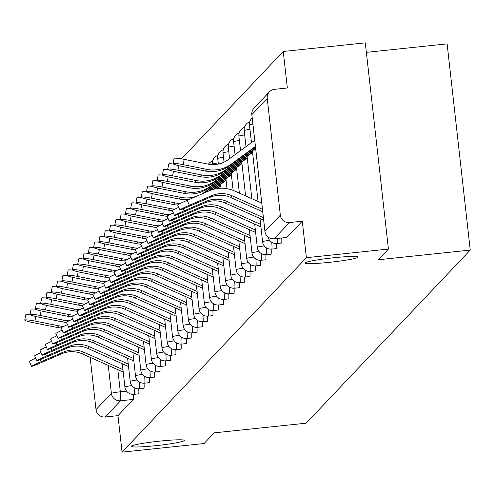 <?xml version="1.0" encoding="UTF-8"?>
<svg xmlns="http://www.w3.org/2000/svg" width="495" height="495" viewBox="0 0 495 495"><rect width="100%" height="100%" fill="white"/><g stroke="black" fill="none" stroke-linecap="round" stroke-linejoin="round"><path stroke-width="0.74" d="M329.46 262.331A26.637 2.042 -6.4 0 1 305.155 263.012A26.637 2.042 -6.4 0 1 333.803 257.747A26.637 2.042 -6.4 0 1 358.108 257.072A26.637 2.042 -6.4 0 1 329.46 262.331M155.659 445.679A26.637 2.042 -6.4 0 1 131.354 446.36A26.637 2.042 -6.4 0 1 160.003 441.095A26.637 2.042 -6.4 0 1 184.301 440.42A26.637 2.042 -6.4 0 1 155.659 445.679M281.5 243.014A8.322 0.755 -96 0 0 281.562 243.033A8.322 0.755 -96 0 0 281.618 243.002A8.322 0.755 -96 0 0 281.723 237.99M276.204 248.601A8.322 0.755 -96 0 0 276.266 248.62A8.322 0.755 -96 0 0 276.321 248.589A8.322 0.755 -96 0 0 276.427 243.552M270.913 254.189A8.322 0.755 -96 0 0 270.969 254.207A8.322 0.755 -96 0 0 271.025 254.176A8.322 0.755 -96 0 0 271.13 249.14M265.617 259.776A8.322 0.755 -96 0 0 265.673 259.795A8.322 0.755 -96 0 0 265.728 259.764A8.322 0.755 -96 0 0 265.84 254.727M260.321 265.363A8.322 0.755 -96 0 0 260.382 265.382A8.322 0.755 -96 0 0 260.438 265.351A8.322 0.755 -96 0 0 260.543 260.314M255.024 270.951A8.322 0.755 -96 0 0 255.086 270.969A8.322 0.755 -96 0 0 255.142 270.938A8.322 0.755 -96 0 0 255.247 265.895M249.728 276.532A8.322 0.755 -96 0 0 249.789 276.55A8.322 0.755 -96 0 0 249.845 276.526A8.322 0.755 -96 0 0 249.95 271.483M244.431 282.119A8.322 0.755 -96 0 0 244.493 282.138A8.322 0.755 -96 0 0 244.549 282.107A8.322 0.755 -96 0 0 244.654 277.07M239.141 287.706A8.322 0.755 -96 0 0 239.196 287.725A8.322 0.755 -96 0 0 239.252 287.694A8.322 0.755 -96 0 0 239.357 282.657M233.844 293.294A8.322 0.755 -96 0 0 233.9 293.312A8.322 0.755 -96 0 0 233.956 293.281A8.322 0.755 -96 0 0 234.067 288.245M228.548 298.881A8.322 0.755 -96 0 0 228.61 298.9A8.322 0.755 -96 0 0 228.659 298.869A8.322 0.755 -96 0 0 228.77 293.832M223.251 304.468A8.322 0.755 -96 0 0 223.313 304.487A8.322 0.755 -96 0 0 223.369 304.456A8.322 0.755 -96 0 0 223.474 299.419M217.955 310.056A8.322 0.755 -96 0 0 218.017 310.074A8.322 0.755 -96 0 0 218.072 310.043A8.322 0.755 -96 0 0 218.177 305M212.658 315.637A8.322 0.755 -96 0 0 212.72 315.655A8.322 0.755 -96 0 0 212.776 315.624A8.322 0.755 -96 0 0 212.881 310.588M207.362 321.224A8.322 0.755 -96 0 0 207.424 321.243A8.322 0.755 -96 0 0 207.479 321.212A8.322 0.755 -96 0 0 207.584 316.175M202.071 326.811A8.322 0.755 -96 0 0 202.127 326.83A8.322 0.755 -96 0 0 202.183 326.799A8.322 0.755 -96 0 0 202.288 321.762M196.775 332.399A8.322 0.755 -96 0 0 196.831 332.417A8.322 0.755 -96 0 0 196.886 332.386A8.322 0.755 -96 0 0 196.998 327.35M191.478 337.986A8.322 0.755 -96 0 0 191.54 338.005A8.322 0.755 -96 0 0 191.596 337.974A8.322 0.755 -96 0 0 191.701 332.937M186.182 343.573A8.322 0.755 -96 0 0 186.244 343.592A8.322 0.755 -96 0 0 186.299 343.561A8.322 0.755 -96 0 0 186.405 338.518M180.885 349.161A8.322 0.755 -96 0 0 180.947 349.179A8.322 0.755 -96 0 0 181.003 349.148A8.322 0.755 -96 0 0 181.108 344.105M175.589 354.742A8.322 0.755 -96 0 0 175.651 354.76A8.322 0.755 -96 0 0 175.706 354.729A8.322 0.755 -96 0 0 175.812 349.693M170.299 360.329A8.322 0.755 -96 0 0 170.354 360.348A8.322 0.755 -96 0 0 170.41 360.317A8.322 0.755 -96 0 0 170.515 355.28M165.002 365.916A8.322 0.755 -96 0 0 165.058 365.935A8.322 0.755 -96 0 0 165.113 365.904A8.322 0.755 -96 0 0 165.225 360.867M159.706 371.504A8.322 0.755 -96 0 0 159.767 371.522A8.322 0.755 -96 0 0 159.817 371.491A8.322 0.755 -96 0 0 159.928 366.455M154.409 377.091A8.322 0.755 -96 0 0 154.471 377.11A8.322 0.755 -96 0 0 154.527 377.079A8.322 0.755 -96 0 0 154.632 372.042M149.113 382.678A8.322 0.755 -96 0 0 149.174 382.697A8.322 0.755 -96 0 0 149.23 382.666A8.322 0.755 -96 0 0 149.335 377.623M143.816 388.259A8.322 0.755 -96 0 0 143.878 388.278A8.322 0.755 -96 0 0 143.934 388.247A8.322 0.755 -96 0 0 144.039 383.21M138.52 393.847A8.322 0.755 -96 0 0 138.581 393.865A8.322 0.755 -96 0 0 138.637 393.834A8.322 0.755 -96 0 0 138.742 388.798M388.427 249.072L378.31 259.745L470.25 250.08L306.158 423.188L214.217 432.853L204.101 443.52L122.061 452.145L306.386 257.697L388.427 249.072L365.298 42.855L283.251 51.48L181.467 158.852M366.362 52.352L447.121 43.863L470.25 250.08M283.251 51.48L287.347 87.98L274.564 89.323A8.322 8.267 43.5 0 0 267.244 98.437L280.337 215.158A8.322 8.267 43.5 0 0 289.507 222.54L274.131 238.763A8.322 0.755 84 0 1 274.075 238.794L286.859 237.452A8.322 0.755 84 0 1 286.797 237.433M306.386 257.697L302.29 221.197L289.507 222.54M122.061 452.145L117.965 415.645L105.181 416.988A8.322 8.267 -136.5 0 1 96.011 409.606L90.152 357.365M302.29 221.197L286.914 237.421A8.322 0.755 84 0 1 286.859 237.452M117.965 415.645L133.341 399.422A8.322 0.755 -96 0 0 133.446 394.385M41.104 361.696A9.572 0.446 156.4 0 0 31.55 366.356A9.572 0.446 156.4 0 0 39.538 363.342L61.714 353.77L63.28 352.118L41.104 361.696L40.213 359.673M31.55 366.356L29.384 361.406A9.572 0.446 -23.6 0 1 35.708 358.17M122.958 369.629L83.94 352.261A25.808 25.629 43.5 0 0 63.28 352.118M123.23 372.091L82.38 353.906A25.808 25.629 43.5 0 0 61.714 353.77M35.807 316.509L34.928 321.069A9.572 0.959 -169.1 0 0 24.75 320.079L25.771 314.789A9.572 0.959 10.9 0 1 30.418 314.857M24.75 320.079A9.572 0.959 -169.1 0 0 33.369 322.715L57.154 327.461A31.216 30.999 43.5 0 0 61.201 327.993M34.928 321.069L58.713 325.809A31.216 30.999 43.5 0 0 63.762 326.397M46.394 356.109A9.572 0.446 156.4 0 0 36.847 360.768A9.572 0.446 156.4 0 0 44.835 357.755L67.011 348.183L68.576 346.531L46.394 356.109L45.509 354.086M36.847 360.768L34.675 355.818A9.572 0.446 -23.6 0 1 41.005 352.582M128.255 364.042L89.236 346.673A25.808 25.629 43.5 0 0 68.576 346.531M128.527 366.51L87.677 348.319A25.808 25.629 43.5 0 0 67.011 348.183M51.69 350.522A9.572 0.446 156.4 0 0 42.143 355.187A9.572 0.446 156.4 0 0 50.131 352.168L72.307 342.596L73.873 340.95L51.69 350.522L50.806 348.499M42.143 355.187L39.971 350.231A9.572 0.446 -23.6 0 1 46.295 346.995M133.545 358.454L94.533 341.086A25.808 25.629 43.5 0 0 73.873 340.95M133.823 360.923L92.973 342.738A25.808 25.629 43.5 0 0 72.307 342.596M41.104 310.922L40.225 315.482A9.572 0.959 -169.1 0 0 30.047 314.492L31.067 309.208A9.572 0.959 10.9 0 1 35.714 309.27M30.047 314.492A9.572 0.959 -169.1 0 0 38.666 317.128L62.45 321.874A31.216 30.999 43.5 0 0 66.497 322.406M40.225 315.482L64.01 320.222A31.216 30.999 43.5 0 0 69.052 320.81M46.4 305.341L45.521 309.895A9.572 0.959 -169.1 0 0 35.343 308.905L36.358 303.621A9.572 0.959 10.9 0 1 41.011 303.683M35.343 308.905A9.572 0.959 -169.1 0 0 43.962 311.541L67.747 316.286A31.216 30.999 43.5 0 0 71.794 316.819M45.521 309.895L69.306 314.641A31.216 30.999 43.5 0 0 74.349 315.222M56.987 344.935A9.572 0.446 156.4 0 0 47.433 349.6A9.572 0.446 156.4 0 0 55.428 346.58L77.604 337.008L79.163 335.363L56.987 344.935L56.102 342.911M47.433 349.6L45.268 344.65A9.572 0.446 -23.6 0 1 51.591 341.408M138.841 352.867L99.829 335.499A25.808 25.629 43.5 0 0 79.163 335.363M139.12 355.336L98.27 337.151A25.808 25.629 43.5 0 0 77.604 337.008M62.283 339.347A9.572 0.446 156.4 0 0 52.73 344.013A9.572 0.446 156.4 0 0 60.724 340.999L82.9 331.421L84.459 329.775L62.283 339.347L61.399 337.324M52.73 344.013L50.564 339.063A9.572 0.446 -23.6 0 1 56.888 335.827M144.138 347.286L105.126 329.918A25.808 25.629 43.5 0 0 84.459 329.775M144.416 349.748L103.56 331.563A25.808 25.629 43.5 0 0 82.9 331.421M67.58 333.76A9.572 0.446 156.4 0 0 58.026 338.425A9.572 0.446 156.4 0 0 66.014 335.412L88.197 325.834L89.756 324.188L67.58 333.76L66.695 331.743M58.026 338.425L55.861 333.475A9.572 0.446 -23.6 0 1 62.184 330.239M149.434 341.699L110.422 324.33A25.808 25.629 43.5 0 0 89.756 324.188M149.713 344.161L108.857 325.976A25.808 25.629 43.5 0 0 88.197 325.834M51.697 299.753L50.818 304.307A9.572 0.959 -169.1 0 0 40.64 303.317L41.654 298.033A9.572 0.959 10.9 0 1 46.307 298.095M40.64 303.317A9.572 0.959 -169.1 0 0 49.259 305.953L73.043 310.699A31.216 30.999 43.5 0 0 77.09 311.237M50.818 304.307L74.603 309.053A31.216 30.999 43.5 0 0 79.645 309.635M56.993 294.166L56.114 298.72A9.572 0.959 -169.1 0 0 45.93 297.73L46.951 292.446A9.572 0.959 10.9 0 1 51.604 292.508M45.93 297.73A9.572 0.959 -169.1 0 0 54.555 300.372L78.334 305.112A31.216 30.999 43.5 0 0 82.387 305.65M56.114 298.72L79.899 303.466A31.216 30.999 43.5 0 0 84.942 304.048M62.29 288.579L61.411 293.133A9.572 0.959 -169.1 0 0 51.226 292.149L52.247 286.859A9.572 0.959 10.9 0 1 56.9 286.927M51.226 292.149A9.572 0.959 -169.1 0 0 59.846 294.785L83.63 299.524A31.216 30.999 43.5 0 0 87.677 300.063M61.411 293.133L85.196 297.879A31.216 30.999 43.5 0 0 90.239 298.466M72.876 328.179A9.572 0.446 156.4 0 0 63.323 332.838A9.572 0.446 156.4 0 0 71.311 329.825L93.493 320.246L95.052 318.601L72.876 328.179L71.992 326.156M63.323 332.838L61.157 327.888A9.572 0.446 -23.6 0 1 67.481 324.652M154.731 336.111L115.719 318.743A25.808 25.629 43.5 0 0 95.052 318.601M155.009 338.574L114.153 320.389A25.808 25.629 43.5 0 0 93.493 320.246M67.586 282.992L66.707 287.552A9.572 0.959 -169.1 0 0 56.523 286.562L57.544 281.271A9.572 0.959 10.9 0 1 62.191 281.339M56.523 286.562A9.572 0.959 -169.1 0 0 65.142 289.198L88.927 293.937A31.216 30.999 43.5 0 0 92.973 294.476M66.707 287.552L90.486 292.291A31.216 30.999 43.5 0 0 95.535 292.879M78.167 322.591A9.572 0.446 156.4 0 0 68.619 327.251A9.572 0.446 156.4 0 0 76.607 324.237L98.783 314.665L100.349 313.013L78.167 322.591L77.282 320.568M68.619 327.251L66.454 322.301A9.572 0.446 -23.6 0 1 72.777 319.065M160.027 330.524L121.009 313.156A25.808 25.629 43.5 0 0 100.349 313.013M160.3 332.986L119.45 314.801A25.808 25.629 43.5 0 0 98.783 314.665M72.876 277.404L71.998 281.964A9.572 0.959 -169.1 0 0 61.819 280.974L62.84 275.69A9.572 0.959 10.9 0 1 67.487 275.752M61.819 280.974A9.572 0.959 -169.1 0 0 70.439 283.61L94.223 288.356A31.216 30.999 43.5 0 0 98.27 288.888M71.998 281.964L95.783 286.704A31.216 30.999 43.5 0 0 100.832 287.292M83.463 317.004A9.572 0.446 156.4 0 0 73.916 321.67A9.572 0.446 156.4 0 0 81.904 318.65L104.08 309.078L105.645 307.432L83.463 317.004L82.578 314.981M73.916 321.67L71.744 316.713A9.572 0.446 -23.6 0 1 78.068 313.477M165.318 324.937L126.305 307.568A25.808 25.629 43.5 0 0 105.645 307.432M165.596 327.405L124.746 309.214A25.808 25.629 43.5 0 0 104.08 309.078M78.173 271.817L77.294 276.377A9.572 0.959 -169.1 0 0 67.116 275.387L68.137 270.103A9.572 0.959 10.9 0 1 72.784 270.165M67.116 275.387A9.572 0.959 -169.1 0 0 75.735 278.023L99.52 282.769A31.216 30.999 43.5 0 0 103.566 283.301M77.294 276.377L101.079 281.123A31.216 30.999 43.5 0 0 106.122 281.704M88.76 311.417A9.572 0.446 156.4 0 0 79.212 316.082A9.572 0.446 156.4 0 0 87.2 313.063L109.376 303.491L110.936 301.845L88.76 311.417L87.875 309.394M79.212 316.082L77.041 311.126A9.572 0.446 -23.6 0 1 83.364 307.89M170.614 319.349L131.602 301.981A25.808 25.629 43.5 0 0 110.936 301.845M170.893 321.818L130.043 303.633A25.808 25.629 43.5 0 0 109.376 303.491M83.469 266.236L82.591 270.79A9.572 0.959 -169.1 0 0 72.412 269.8L73.427 264.516A9.572 0.959 10.9 0 1 78.08 264.578M72.412 269.8A9.572 0.959 -169.1 0 0 81.032 272.436L104.816 277.181A31.216 30.999 43.5 0 0 108.863 277.714M82.591 270.79L106.376 275.536A31.216 30.999 43.5 0 0 111.418 276.117M94.056 305.83A9.572 0.446 156.4 0 0 84.503 310.495A9.572 0.446 156.4 0 0 92.497 307.475L114.673 297.903L116.232 296.257L94.056 305.83L93.171 303.806M84.503 310.495L82.337 305.545A9.572 0.446 -23.6 0 1 88.661 302.303M175.911 313.762L136.898 296.4A25.808 25.629 43.5 0 0 116.232 296.257M176.189 316.231L135.339 298.046A25.808 25.629 43.5 0 0 114.673 297.903M99.353 300.242A9.572 0.446 156.4 0 0 89.799 304.908A9.572 0.446 156.4 0 0 97.787 301.894L119.969 292.316L121.529 290.67L99.353 300.242L98.468 298.219M89.799 304.908L87.634 299.958A9.572 0.446 -23.6 0 1 93.957 296.722M181.207 308.181L142.195 290.812A25.808 25.629 43.5 0 0 121.529 290.67M181.486 310.643L140.63 292.458A25.808 25.629 43.5 0 0 119.969 292.316M104.649 294.661A9.572 0.446 156.4 0 0 95.096 299.32A9.572 0.446 156.4 0 0 103.084 296.307L125.266 286.729L126.825 285.083L104.649 294.661L103.764 292.638M95.096 299.32L92.93 294.37A9.572 0.446 -23.6 0 1 99.254 291.134M186.504 302.594L147.491 285.225A25.808 25.629 43.5 0 0 126.825 285.083M186.782 305.056L145.926 286.871A25.808 25.629 43.5 0 0 125.266 286.729M109.946 289.074A9.572 0.446 156.4 0 0 100.392 293.733A9.572 0.446 156.4 0 0 108.38 290.72L130.556 281.148L132.122 279.496L109.946 289.074L109.055 287.05M100.392 293.733L98.227 288.783A9.572 0.446 -23.6 0 1 104.55 285.547M191.8 297.006L152.782 279.638A25.808 25.629 43.5 0 0 132.122 279.496M192.072 299.469L151.222 281.284A25.808 25.629 43.5 0 0 130.556 281.148M115.236 283.487A9.572 0.446 156.4 0 0 105.689 288.146A9.572 0.446 156.4 0 0 113.677 285.132L135.853 275.56L137.418 273.908L115.236 283.487L114.351 281.463M105.689 288.146L103.517 283.196A9.572 0.446 -23.6 0 1 109.847 279.96M197.097 291.419L158.078 274.051A25.808 25.629 43.5 0 0 137.418 273.908M197.369 293.888L156.519 275.696A25.808 25.629 43.5 0 0 135.853 275.56M120.533 277.899A9.572 0.446 156.4 0 0 110.985 282.565A9.572 0.446 156.4 0 0 118.973 279.545L141.149 269.973L142.715 268.327L120.533 277.899L119.648 275.876M110.985 282.565L108.813 277.608A9.572 0.446 -23.6 0 1 115.137 274.372M202.387 285.832L163.375 268.463A25.808 25.629 43.5 0 0 142.715 268.327M202.665 288.3L161.815 270.109A25.808 25.629 43.5 0 0 141.149 269.973M88.766 260.648L87.887 265.202A9.572 0.959 -169.1 0 0 77.703 264.212L78.724 258.928A9.572 0.959 10.9 0 1 83.377 258.99M77.703 264.212A9.572 0.959 -169.1 0 0 86.328 266.848L110.107 271.594A31.216 30.999 43.5 0 0 114.159 272.132M87.887 265.202L111.672 269.948A31.216 30.999 43.5 0 0 116.715 270.53M94.062 255.061L93.184 259.615A9.572 0.959 -169.1 0 0 82.999 258.631L84.02 253.341A9.572 0.959 10.9 0 1 88.673 253.403M82.999 258.631A9.572 0.959 -169.1 0 0 91.618 261.267L115.403 266.007A31.216 30.999 43.5 0 0 119.45 266.545M93.184 259.615L116.969 264.361A31.216 30.999 43.5 0 0 122.011 264.949M99.359 249.474L98.48 254.034A9.572 0.959 -169.1 0 0 88.296 253.044L89.317 247.754A9.572 0.959 10.9 0 1 93.97 247.822M88.296 253.044A9.572 0.959 -169.1 0 0 96.915 255.68L120.7 260.42A31.216 30.999 43.5 0 0 124.746 260.958M98.48 254.034L122.259 258.774A31.216 30.999 43.5 0 0 127.308 259.361M104.649 243.887L103.771 248.447A9.572 0.959 -169.1 0 0 93.592 247.457L94.613 242.166A9.572 0.959 10.9 0 1 99.26 242.234M93.592 247.457A9.572 0.959 -169.1 0 0 102.211 250.093L125.996 254.838A31.216 30.999 43.5 0 0 130.043 255.371M103.771 248.447L127.555 253.186A31.216 30.999 43.5 0 0 132.604 253.774M109.946 238.299L109.067 242.859A9.572 0.959 -169.1 0 0 98.889 241.869L99.91 236.585A9.572 0.959 10.9 0 1 104.556 236.647M98.889 241.869A9.572 0.959 -169.1 0 0 107.508 244.505L131.293 249.251A31.216 30.999 43.5 0 0 135.339 249.783M109.067 242.859L132.852 247.599A31.216 30.999 43.5 0 0 137.895 248.187M115.242 232.718L114.364 237.272A9.572 0.959 -169.1 0 0 104.185 236.282L105.2 230.998A9.572 0.959 10.9 0 1 109.853 231.06M104.185 236.282A9.572 0.959 -169.1 0 0 112.804 238.918L136.589 243.664A31.216 30.999 43.5 0 0 140.636 244.196M114.364 237.272L138.148 242.018A31.216 30.999 43.5 0 0 143.191 242.6M125.829 272.312A9.572 0.446 156.4 0 0 116.282 276.977A9.572 0.446 156.4 0 0 124.27 273.958L146.446 264.386L148.005 262.74L125.829 272.312L124.944 270.289M116.282 276.977L114.11 272.021A9.572 0.446 -23.6 0 1 120.433 268.785M207.683 280.244L168.671 262.876A25.808 25.629 43.5 0 0 148.005 262.74M207.962 282.713L167.112 264.528A25.808 25.629 43.5 0 0 146.446 264.386M120.539 227.131L119.66 231.685A9.572 0.959 -169.1 0 0 109.482 230.695L110.496 225.411A9.572 0.959 10.9 0 1 115.149 225.472M109.482 230.695A9.572 0.959 -169.1 0 0 118.101 233.331L141.886 238.076A31.216 30.999 43.5 0 0 145.932 238.609M119.66 231.685L143.445 236.431A31.216 30.999 43.5 0 0 148.488 237.012M131.125 266.725A9.572 0.446 156.4 0 0 121.572 271.39A9.572 0.446 156.4 0 0 129.566 268.377L151.742 258.798L153.302 257.153L131.125 266.725L130.241 264.701M121.572 271.39L119.406 266.44A9.572 0.446 -23.6 0 1 125.73 263.204M212.98 274.657L173.968 257.295A25.808 25.629 43.5 0 0 153.302 257.153M213.258 277.126L172.402 258.941A25.808 25.629 43.5 0 0 151.742 258.798M125.835 221.543L124.957 226.097A9.572 0.959 -169.1 0 0 114.772 225.107L115.793 219.823A9.572 0.959 10.9 0 1 120.446 219.885M114.772 225.107A9.572 0.959 -169.1 0 0 123.397 227.743L147.176 232.489A31.216 30.999 43.5 0 0 151.229 233.027M124.957 226.097L148.741 230.843A31.216 30.999 43.5 0 0 153.784 231.425M136.422 261.137A9.572 0.446 156.4 0 0 126.868 265.803A9.572 0.446 156.4 0 0 134.857 262.789L157.039 253.211L158.598 251.565L136.422 261.137L135.537 259.12M126.868 265.803L124.703 260.853A9.572 0.446 -23.6 0 1 131.026 257.617M218.276 269.076L179.264 251.708A25.808 25.629 43.5 0 0 158.598 251.565M218.555 271.538L177.699 253.353A25.808 25.629 43.5 0 0 157.039 253.211M131.132 215.956L130.253 220.51A9.572 0.959 -169.1 0 0 120.068 219.526L121.089 214.236A9.572 0.959 10.9 0 1 125.742 214.304M120.068 219.526A9.572 0.959 -169.1 0 0 128.688 222.162L152.472 226.902A31.216 30.999 43.5 0 0 156.519 227.44M130.253 220.51L154.038 225.256A31.216 30.999 43.5 0 0 159.081 225.844M141.719 255.556A9.572 0.446 156.4 0 0 132.165 260.215A9.572 0.446 156.4 0 0 140.153 257.202L162.335 247.624L163.894 245.978L141.719 255.556L140.834 253.533M132.165 260.215L129.999 255.265A9.572 0.446 -23.6 0 1 136.323 252.029M223.573 263.488L184.561 246.12A25.808 25.629 43.5 0 0 163.894 245.978M223.851 265.951L182.995 247.766A25.808 25.629 43.5 0 0 162.335 247.624M136.428 210.369L135.55 214.929A9.572 0.959 -169.1 0 0 125.365 213.939L126.386 208.649A9.572 0.959 10.9 0 1 131.033 208.717M125.365 213.939A9.572 0.959 -169.1 0 0 133.984 216.575L157.769 221.315A31.216 30.999 43.5 0 0 161.815 221.853M135.55 214.929L159.328 219.669A31.216 30.999 43.5 0 0 164.377 220.256M147.009 249.969A9.572 0.446 156.4 0 0 137.462 254.628A9.572 0.446 156.4 0 0 145.45 251.615L167.626 242.043L169.191 240.391L147.009 249.969L146.124 247.946M137.462 254.628L135.296 249.678A9.572 0.446 -23.6 0 1 141.62 246.442M228.869 257.901L189.851 240.533A25.808 25.629 43.5 0 0 169.191 240.391M229.142 260.364L188.292 242.179A25.808 25.629 43.5 0 0 167.626 242.043M141.719 204.781L140.84 209.342A9.572 0.959 -169.1 0 0 130.661 208.352L131.682 203.061A9.572 0.959 10.9 0 1 136.329 203.129M130.661 208.352A9.572 0.959 -169.1 0 0 139.281 210.988L163.065 215.733A31.216 30.999 43.5 0 0 167.112 216.266M140.84 209.342L164.625 214.081A31.216 30.999 43.5 0 0 169.674 214.669M217.293 188.527L220.801 185.959M216.414 188.663L220.745 185.495M152.305 244.381A9.572 0.446 156.4 0 0 142.758 249.047A9.572 0.446 156.4 0 0 150.746 246.027L172.922 236.455L174.488 234.809L152.305 244.381L151.421 242.358M142.758 249.047L140.586 244.091A9.572 0.446 -23.6 0 1 146.91 240.855M234.166 252.314L195.148 234.946A25.808 25.629 43.5 0 0 174.488 234.809M234.438 254.783L193.588 236.591A25.808 25.629 43.5 0 0 172.922 236.455M147.015 199.194L146.136 203.754A9.572 0.959 -169.1 0 0 135.958 202.764L136.979 197.48A9.572 0.959 10.9 0 1 141.626 197.542M135.958 202.764A9.572 0.959 -169.1 0 0 144.577 205.4L168.362 210.146A31.216 30.999 43.5 0 0 172.409 210.678M146.136 203.754L169.921 208.5A31.216 30.999 43.5 0 0 174.964 209.082M214.1 189.152L226.091 180.372M213.005 189.449L226.042 179.908M157.602 238.794A9.572 0.446 156.4 0 0 148.055 243.46A9.572 0.446 156.4 0 0 156.043 240.44L178.219 230.868L179.778 229.222L157.602 238.794L156.717 236.771M148.055 243.46L145.883 238.503A9.572 0.446 -23.6 0 1 152.206 235.267M239.456 246.727L200.444 229.358A25.808 25.629 43.5 0 0 179.778 229.222M239.735 249.195L198.885 231.01A25.808 25.629 43.5 0 0 178.219 230.868M152.311 193.613L151.433 198.167A9.572 0.959 -169.1 0 0 141.254 197.177L142.269 191.893A9.572 0.959 10.9 0 1 146.922 191.955M141.254 197.177A9.572 0.959 -169.1 0 0 149.874 199.813L173.658 204.559A31.216 30.999 43.5 0 0 177.705 205.091M151.433 198.167L175.218 202.913A31.216 30.999 43.5 0 0 180.26 203.495M209.837 190.556L231.388 174.785M208.172 191.274L231.338 174.32M162.898 233.207A9.572 0.446 156.4 0 0 153.345 237.872A9.572 0.446 156.4 0 0 161.339 234.853L183.515 225.281L185.074 223.635L162.898 233.207L162.013 231.184M153.345 237.872L151.179 232.922A9.572 0.446 -23.6 0 1 157.503 229.68M244.753 241.139L205.741 223.771A25.808 25.629 43.5 0 0 185.074 223.635M245.031 243.608L204.181 225.423A25.808 25.629 43.5 0 0 183.515 225.281M157.608 188.026L156.729 192.58A9.572 0.959 -169.1 0 0 146.545 191.59L147.566 186.306A9.572 0.959 10.9 0 1 152.219 186.368M146.545 191.59A9.572 0.959 -169.1 0 0 155.17 194.226L178.949 198.971A31.216 30.999 43.5 0 0 189.783 199.213M156.729 192.58L180.514 197.326A31.216 30.999 43.5 0 0 196.515 196.305M201.199 194.287A31.216 30.999 43.5 0 0 204.887 191.967L236.635 168.733M204.15 193.013L236.684 169.203M168.195 227.62A9.572 0.446 156.4 0 0 158.641 232.285A9.572 0.446 156.4 0 0 166.636 229.272L188.812 219.693L190.371 218.047L168.195 227.62L167.31 225.596M158.641 232.285L156.476 227.335A9.572 0.446 -23.6 0 1 162.799 224.099M250.049 235.558L211.037 218.19A25.808 25.629 43.5 0 0 190.371 218.047M250.328 238.021L209.472 219.836A25.808 25.629 43.5 0 0 188.812 219.693M162.904 182.438L162.026 186.992A9.572 0.959 -169.1 0 0 151.841 186.009L152.862 180.718A9.572 0.959 10.9 0 1 157.515 180.78M151.841 186.009A9.572 0.959 -169.1 0 0 160.46 188.644L184.245 193.384A31.216 30.999 43.5 0 0 208.624 188.026L241.981 163.616M162.026 186.992L185.811 191.738A31.216 30.999 43.5 0 0 210.183 186.38L241.925 163.146M173.491 222.038A9.572 0.446 156.4 0 0 163.938 226.698A9.572 0.446 156.4 0 0 171.926 223.684L194.108 214.106L195.667 212.46L173.491 222.038L172.606 220.015M163.938 226.698L161.772 221.748A9.572 0.446 -23.6 0 1 168.096 218.512M255.346 229.971L216.334 212.603A25.808 25.629 43.5 0 0 195.667 212.46M255.624 232.433L214.768 214.248A25.808 25.629 43.5 0 0 194.108 214.106M168.201 176.851L167.322 181.405A9.572 0.959 -169.1 0 0 157.138 180.421L158.159 175.131A9.572 0.959 10.9 0 1 162.812 175.199M157.138 180.421A9.572 0.959 -169.1 0 0 165.757 183.057L189.542 187.797A31.216 30.999 43.5 0 0 213.92 182.438L247.277 158.029M167.322 181.405L191.101 186.151A31.216 30.999 43.5 0 0 215.48 180.793L247.222 157.565M178.788 216.451A9.572 0.446 156.4 0 0 169.234 221.11A9.572 0.446 156.4 0 0 177.222 218.097L199.398 208.525L200.964 206.873L178.788 216.451L177.897 214.428M169.234 221.11L167.069 216.16A9.572 0.446 -23.6 0 1 173.392 212.924M260.642 224.383L221.624 207.015A25.808 25.629 43.5 0 0 200.964 206.873M260.915 226.846L220.065 208.661A25.808 25.629 43.5 0 0 199.398 208.525M173.491 171.264L172.613 175.824A9.572 0.959 -169.1 0 0 162.434 174.834L163.455 169.544A9.572 0.959 10.9 0 1 168.102 169.612M162.434 174.834A9.572 0.959 -169.1 0 0 171.053 177.47L194.838 182.216A31.216 30.999 43.5 0 0 219.217 176.851L252.574 152.441M172.613 175.824L196.397 180.564A31.216 30.999 43.5 0 0 220.776 175.205L252.518 151.977M184.078 210.864A9.572 0.446 156.4 0 0 174.531 215.523A9.572 0.446 156.4 0 0 182.519 212.51L204.695 202.938L206.26 201.286L184.078 210.864L183.193 208.84M174.531 215.523L172.359 210.573A9.572 0.446 -23.6 0 1 178.689 207.337M263.389 217.664L226.92 201.428A25.808 25.629 43.5 0 0 206.26 201.286M263.668 220.126L225.361 203.074A25.808 25.629 43.5 0 0 204.695 202.938M178.788 165.677L177.909 170.237A9.572 0.959 -169.1 0 0 167.731 169.247L168.752 163.963A9.572 0.959 10.9 0 1 173.399 164.024M167.731 169.247A9.572 0.959 -169.1 0 0 176.35 171.883L200.135 176.628A31.216 30.999 43.5 0 0 224.507 171.27L255.63 148.494M177.909 170.237L201.694 174.976A31.216 30.999 43.5 0 0 226.073 169.618L255.575 148.024M189.375 205.276A9.572 0.446 156.4 0 0 179.827 209.942A9.572 0.446 156.4 0 0 187.815 206.922L209.991 197.35L211.557 195.704L189.375 205.276L187.209 200.327L209.385 190.748A31.216 30.999 -136.5 0 1 234.383 190.922L261.756 203.105M179.827 209.942L177.656 204.986A9.572 0.446 -23.6 0 1 187.209 200.327M262.449 209.298L232.217 195.841A25.808 25.629 43.5 0 0 211.557 195.704M262.727 211.767L230.658 197.486A25.808 25.629 43.5 0 0 209.991 197.35M173.027 163.659L174.042 158.375A9.572 0.959 10.9 0 1 184.227 159.365L183.206 164.649A9.572 0.959 -169.1 0 0 173.027 163.659A9.572 0.959 -169.1 0 0 181.646 166.295L205.431 171.041A31.216 30.999 43.5 0 0 229.804 165.683L255.451 146.91M254.702 140.252L228.164 159.675A25.808 25.629 -136.5 0 1 208.011 164.105L184.227 159.365M183.206 164.649L206.99 169.395A31.216 30.999 43.5 0 0 231.369 164.037L255.401 146.446M277.188 238.466A8.322 0.755 84 0 1 277.082 243.478A8.322 0.755 84 0 1 277.027 243.509L281.562 243.033M271.761 242.303A8.322 0.755 84 0 1 271.786 249.065A8.322 0.755 84 0 1 271.73 249.096L276.266 248.62M266.465 247.89A8.322 0.755 84 0 1 266.489 254.653A8.322 0.755 84 0 1 266.434 254.684L270.969 254.207M261.168 253.477A8.322 0.755 84 0 1 261.193 260.24A8.322 0.755 84 0 1 261.143 260.271L265.673 259.795M255.872 259.058A8.322 0.755 84 0 1 255.903 265.827A8.322 0.755 84 0 1 255.847 265.858L260.382 265.382M250.575 264.646A8.322 0.755 84 0 1 250.606 271.415A8.322 0.755 84 0 1 250.55 271.446L255.086 270.969M245.285 270.233A8.322 0.755 84 0 1 245.31 277.002A8.322 0.755 84 0 1 245.254 277.033L249.789 276.55M239.988 275.82A8.322 0.755 84 0 1 240.013 282.583A8.322 0.755 84 0 1 239.957 282.614L244.493 282.138M234.692 281.408A8.322 0.755 84 0 1 234.717 288.17A8.322 0.755 84 0 1 234.661 288.201L239.196 287.725M229.395 286.995A8.322 0.755 84 0 1 229.42 293.758A8.322 0.755 84 0 1 229.364 293.789L233.9 293.312M224.099 292.576A8.322 0.755 84 0 1 224.13 299.345A8.322 0.755 84 0 1 224.074 299.376L228.61 298.9M218.802 298.163A8.322 0.755 84 0 1 218.833 304.932A8.322 0.755 84 0 1 218.778 304.963L223.313 304.487M213.512 303.751A8.322 0.755 84 0 1 213.537 310.52A8.322 0.755 84 0 1 213.481 310.551L218.017 310.074M208.216 309.338A8.322 0.755 84 0 1 208.24 316.101A8.322 0.755 84 0 1 208.185 316.132L212.72 315.655M202.919 314.925A8.322 0.755 84 0 1 202.944 321.688A8.322 0.755 84 0 1 202.888 321.719L207.424 321.243M197.623 320.512A8.322 0.755 84 0 1 197.647 327.275A8.322 0.755 84 0 1 197.592 327.306L202.127 326.83M192.326 326.1A8.322 0.755 84 0 1 192.351 332.863A8.322 0.755 84 0 1 192.301 332.894L196.831 332.417M187.03 331.681A8.322 0.755 84 0 1 187.06 338.45A8.322 0.755 84 0 1 187.005 338.481L191.54 338.005M181.733 337.268A8.322 0.755 84 0 1 181.764 344.037A8.322 0.755 84 0 1 181.708 344.068L186.244 343.592M176.443 342.856A8.322 0.755 84 0 1 176.468 349.625A8.322 0.755 84 0 1 176.412 349.656L180.947 349.179M171.146 348.443A8.322 0.755 84 0 1 171.171 355.206A8.322 0.755 84 0 1 171.115 355.237L175.651 354.76M165.85 354.03A8.322 0.755 84 0 1 165.874 360.793A8.322 0.755 84 0 1 165.819 360.824L170.354 360.348M160.553 359.618A8.322 0.755 84 0 1 160.578 366.38A8.322 0.755 84 0 1 160.522 366.411L165.058 365.935M155.257 365.199A8.322 0.755 84 0 1 155.288 371.968A8.322 0.755 84 0 1 155.232 371.999L159.767 371.522M149.96 370.786A8.322 0.755 84 0 1 149.991 377.555A8.322 0.755 84 0 1 149.935 377.586L154.471 377.11M144.67 376.373A8.322 0.755 84 0 1 144.695 383.142A8.322 0.755 84 0 1 144.639 383.173L149.174 382.697M139.373 381.961A8.322 0.755 84 0 1 139.398 388.73A8.322 0.755 84 0 1 139.343 388.754L143.878 388.278M134.077 387.548A8.322 0.755 84 0 1 134.102 394.311A8.322 0.755 84 0 1 134.046 394.342L138.581 393.865M267.244 98.437L251.868 114.661L264.961 231.382L280.337 215.158M117.835 369.691L120.316 391.799A8.322 0.755 84 0 1 120.563 400.764L105.181 416.988M126.578 391.143L120.316 391.799A8.322 0.637 -6.4 0 0 111.394 393.383L108.257 365.428M96.011 409.606L111.394 393.383A8.322 8.267 43.5 0 0 120.563 400.764L133.341 399.422M131.887 385.574A8.322 0.637 173.6 0 0 124.932 386.929A8.322 0.637 -6.4 0 0 124.907 386.991A8.322 8.322 0 0 0 134.046 394.342M137.183 379.987A8.322 0.637 173.6 0 0 130.228 381.342A8.322 0.637 -6.4 0 0 130.197 381.404A8.322 8.322 0 0 0 139.343 388.754M142.48 374.399A8.322 0.637 173.6 0 0 135.525 375.761A8.322 0.637 -6.4 0 0 135.494 375.823A8.322 8.322 0 0 0 144.639 383.173M147.776 368.812A8.322 0.637 173.6 0 0 140.821 370.173A8.322 0.637 -6.4 0 0 140.79 370.235A8.322 8.322 0 0 0 149.935 377.586M153.073 363.225A8.322 0.637 173.6 0 0 146.112 364.586A8.322 0.637 -6.4 0 0 146.087 364.648A8.322 8.322 0 0 0 155.232 371.999M158.369 357.644A8.322 0.637 173.6 0 0 151.408 358.999A8.322 0.637 -6.4 0 0 151.383 359.061A8.322 8.322 0 0 0 160.522 366.411M163.659 352.056A8.322 0.637 173.6 0 0 156.705 353.411A8.322 0.637 -6.4 0 0 156.68 353.473A8.322 8.322 0 0 0 165.819 360.824M168.956 346.469A8.322 0.637 173.6 0 0 162.001 347.824A8.322 0.637 -6.4 0 0 161.97 347.886A8.322 8.322 0 0 0 171.115 355.237M174.252 340.882A8.322 0.637 173.6 0 0 167.298 342.243A8.322 0.637 -6.4 0 0 167.267 342.299A8.322 8.322 0 0 0 176.412 349.656M179.549 335.294A8.322 0.637 173.6 0 0 172.594 336.656A8.322 0.637 -6.4 0 0 172.563 336.718A8.322 8.322 0 0 0 181.708 344.068M184.845 329.707A8.322 0.637 173.6 0 0 177.884 331.068A8.322 0.637 -6.4 0 0 177.86 331.13A8.322 8.322 0 0 0 187.005 338.481M190.142 324.126A8.322 0.637 173.6 0 0 183.181 325.481A8.322 0.637 -6.4 0 0 183.156 325.543A8.322 8.322 0 0 0 192.301 332.894M195.438 318.539A8.322 0.637 173.6 0 0 188.477 319.894A8.322 0.637 -6.4 0 0 188.453 319.956A8.322 8.322 0 0 0 197.592 327.306M200.729 312.951A8.322 0.637 173.6 0 0 193.774 314.306A8.322 0.637 -6.4 0 0 193.749 314.368A8.322 8.322 0 0 0 202.888 321.719M206.025 307.364A8.322 0.637 173.6 0 0 199.07 308.719A8.322 0.637 -6.4 0 0 199.04 308.781A8.322 8.322 0 0 0 208.185 316.132M211.322 301.777A8.322 0.637 173.6 0 0 204.367 303.138A8.322 0.637 -6.4 0 0 204.336 303.194A8.322 8.322 0 0 0 213.481 310.551M216.618 296.189A8.322 0.637 173.6 0 0 209.663 297.551A8.322 0.637 -6.4 0 0 209.633 297.613A8.322 8.322 0 0 0 218.778 304.963M221.915 290.602A8.322 0.637 173.6 0 0 214.954 291.963A8.322 0.637 -6.4 0 0 214.929 292.025A8.322 8.322 0 0 0 224.074 299.376M227.211 285.021A8.322 0.637 173.6 0 0 220.25 286.376A8.322 0.637 -6.4 0 0 220.226 286.438A8.322 8.322 0 0 0 229.364 293.789M218.208 162.867A8.322 0.637 173.6 0 0 212.454 164.068A8.322 0.637 173.6 0 0 212.429 164.13A8.322 0.637 173.6 0 0 212.466 164.185M232.501 279.434A8.322 0.637 173.6 0 0 225.547 280.789A8.322 0.637 -6.4 0 0 225.522 280.851A8.322 8.322 0 0 0 234.661 288.201M223.505 157.28A8.322 0.637 173.6 0 0 217.751 158.48A8.322 0.637 173.6 0 0 217.726 158.542A8.322 0.637 173.6 0 0 217.763 158.598M237.798 273.846A8.322 0.637 173.6 0 0 230.843 275.201A8.322 0.637 -6.4 0 0 230.812 275.263A8.322 8.322 0 0 0 239.957 282.614M228.801 151.693A8.322 0.637 173.6 0 0 223.047 152.899A8.322 0.637 173.6 0 0 223.016 152.961A8.322 0.637 173.6 0 0 223.059 153.011M243.095 268.259A8.322 0.637 173.6 0 0 236.14 269.614A8.322 0.637 -6.4 0 0 236.109 269.676A8.322 8.322 0 0 0 245.254 277.033M234.092 146.112A8.322 0.637 173.6 0 0 228.344 147.312A8.322 0.637 173.6 0 0 228.313 147.374A8.322 0.637 173.6 0 0 228.356 147.423M248.391 262.672A8.322 0.637 173.6 0 0 241.436 264.033A8.322 0.637 -6.4 0 0 241.405 264.095A8.322 8.322 0 0 0 250.55 271.446M239.388 140.524A8.322 0.637 173.6 0 0 233.64 141.725A8.322 0.637 173.6 0 0 233.609 141.787A8.322 0.637 173.6 0 0 233.652 141.842M253.688 257.084A8.322 0.637 173.6 0 0 246.727 258.446A8.322 0.637 -6.4 0 0 246.702 258.508A8.322 8.322 0 0 0 255.847 265.858M244.685 134.937A8.322 0.637 173.6 0 0 238.93 136.137A8.322 0.637 173.6 0 0 238.906 136.199A8.322 0.637 173.6 0 0 238.943 136.255M258.984 251.497A8.322 0.637 173.6 0 0 252.023 252.858A8.322 0.637 -6.4 0 0 251.998 252.92A8.322 8.322 0 0 0 261.143 260.271M249.981 129.35A8.322 0.637 173.6 0 0 244.227 130.55A8.322 0.637 173.6 0 0 244.202 130.612A8.322 0.637 173.6 0 0 244.239 130.668M264.281 245.916A8.322 0.637 173.6 0 0 257.32 247.271A8.322 0.637 -6.4 0 0 257.295 247.333A8.322 8.322 0 0 0 266.434 254.684M252.896 124.121A8.322 0.637 173.6 0 0 249.523 124.963A8.322 0.637 173.6 0 0 249.499 125.025A8.322 0.637 173.6 0 0 249.536 125.08M269.571 240.329A8.322 0.637 173.6 0 0 262.616 241.684A8.322 0.637 -6.4 0 0 262.591 241.746A8.322 8.322 0 0 0 271.73 249.096M286.914 237.421L274.131 238.763A8.322 8.267 43.5 0 1 264.961 231.382A8.322 0.637 173.6 0 0 264.936 231.443A8.322 0.637 173.6 0 0 264.974 231.493M274.075 238.794A8.322 8.322 0 0 1 264.936 231.443L251.844 114.722A8.322 0.637 173.6 0 1 251.868 114.661A8.322 8.267 -136.5 0 1 254.071 108.065A8.322 8.322 0 0 0 251.844 114.722A8.322 0.637 173.6 0 0 251.881 114.772M82.38 353.906L83.94 352.261M58.713 325.809L57.154 327.461M87.677 348.319L89.236 346.673M92.973 342.738L94.533 341.086M64.01 320.222L62.45 321.874M69.306 314.641L67.747 316.286M98.27 337.151L99.829 335.499M103.56 331.563L105.126 329.918M108.857 325.976L110.422 324.33M74.603 309.053L73.043 310.699M79.899 303.466L78.334 305.112M85.196 297.879L83.63 299.524M114.153 320.389L115.719 318.743M90.486 292.291L88.927 293.937M119.45 314.801L121.009 313.156M95.783 286.704L94.223 288.356M124.746 309.214L126.305 307.568M101.079 281.123L99.52 282.769M130.043 303.633L131.602 301.981M106.376 275.536L104.816 277.181M135.339 298.046L136.898 296.4M140.63 292.458L142.195 290.812M145.926 286.871L147.491 285.225M151.222 281.284L152.782 279.638M156.519 275.696L158.078 274.051M161.815 270.109L163.375 268.463M111.672 269.948L110.107 271.594M116.969 264.361L115.403 266.007M122.259 258.774L120.7 260.42M127.555 253.186L125.996 254.838M132.852 247.599L131.293 249.251M138.148 242.018L136.589 243.664M167.112 264.528L168.671 262.876M143.445 236.431L141.886 238.076M172.402 258.941L173.968 257.295M148.741 230.843L147.176 232.489M177.699 253.353L179.264 251.708M154.038 225.256L152.472 226.902M182.995 247.766L184.561 246.12M159.328 219.669L157.769 221.315M188.292 242.179L189.851 240.533M164.625 214.081L163.065 215.733M193.588 236.591L195.148 234.946M169.921 208.5L168.362 210.146M198.885 231.01L200.444 229.358M175.218 202.913L173.658 204.559M204.181 225.423L205.741 223.771M180.514 197.326L178.949 198.971M204.887 191.967L203.723 193.192M209.472 219.836L211.037 218.19M185.811 191.738L184.245 193.384M210.183 186.38L208.624 188.026M214.768 214.248L216.334 212.603M191.101 186.151L189.542 187.797M215.48 180.793L213.92 182.438M220.065 208.661L221.624 207.015M196.397 180.564L194.838 182.216M220.776 175.205L219.217 176.851M225.361 203.074L226.92 201.428M201.694 174.976L200.135 176.628M226.073 169.618L224.507 171.27M230.658 197.486L232.217 195.841M206.99 169.395L205.431 171.041M231.369 164.037L229.804 165.683M124.907 386.991L122.296 363.732M130.197 381.404L127.592 358.145M135.494 375.823L132.889 352.558M140.79 370.235L138.179 346.976M146.087 364.648L143.476 341.389M151.383 359.061L148.772 335.802M156.68 353.473L154.069 330.214M161.97 347.886L159.365 324.627M167.267 342.299L164.662 319.04M172.563 336.718L169.952 313.453M177.86 331.13L175.249 307.871M183.156 325.543L180.545 302.284M188.453 319.956L185.842 296.697M193.749 314.368L191.138 291.11M199.04 308.781L196.435 285.522M204.336 303.194L201.731 279.935M209.633 297.613L207.021 274.348M214.929 292.025L212.318 268.766M212.695 160.918A8.322 8.322 0 0 0 208.463 164.192M220.226 286.438L217.614 263.179M217.992 155.331A8.322 8.322 0 0 0 212.429 164.13L212.479 164.6M225.522 280.851L222.911 257.592M223.288 149.744A8.322 8.322 0 0 0 217.726 158.542L218.338 164.055M230.812 275.263L228.207 252.004M221.048 188.224L220.621 184.381M228.585 144.156A8.322 8.322 0 0 0 223.016 152.961L224.049 162.131M236.109 269.676L233.504 246.417M227.026 188.675L225.918 178.794M233.875 138.575A8.322 8.322 0 0 0 228.313 147.374L229.575 158.641M241.405 264.095L238.794 240.83M233.139 190.396L231.215 173.207M239.172 132.988A8.322 8.322 0 0 0 233.609 141.787L235.051 154.632M246.702 258.508L244.091 235.249M239.37 193.137L236.505 167.619M244.468 127.401A8.322 8.322 0 0 0 238.906 136.199L240.521 150.629M251.998 252.92L249.387 229.661M245.6 195.915L241.801 162.032M249.765 121.813A8.322 8.322 0 0 0 244.202 130.612L245.996 146.625M257.295 247.333L254.684 224.074M251.837 198.687L247.098 156.445M252.203 117.909A8.322 8.322 0 0 0 249.499 125.025L251.466 142.616M262.591 241.746L259.98 218.487M258.068 201.465L252.394 150.864M268.03 237.031A8.322 8.322 0 0 0 277.027 243.509M269.453 91.841L254.071 108.065"/></g></svg>
